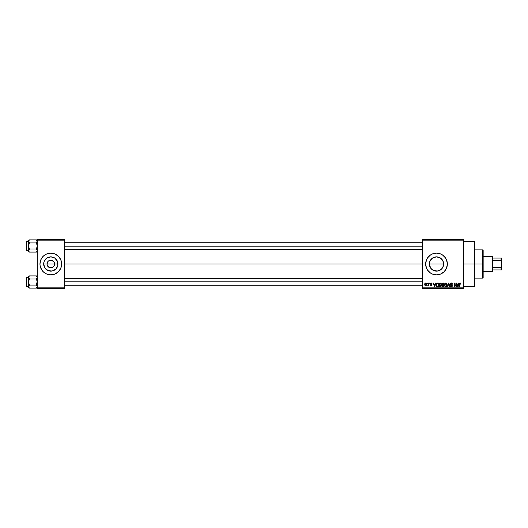 <?xml version="1.0" encoding="UTF-8"?>
<svg xmlns="http://www.w3.org/2000/svg" width="528" height="528" viewBox="0 0 528 528"><rect width="100%" height="100%" fill="white"/><g stroke="black" fill="none" stroke-linecap="round" stroke-linejoin="round"><path stroke-width="0.79" d="M47.302 265.452L47.012 264A3.795 3.795 0 0 0 50.813 267.795A3.795 3.795 0 0 0 54.608 264L57.948 264A7.141 7.141 0 0 1 50.813 271.141A7.141 7.141 0 0 1 43.672 264L54.608 264A3.795 3.795 0 0 1 50.813 267.795A3.795 3.795 0 0 1 47.012 264L48.127 261.314L49.355 260.489L51.308 260.238M50.813 267.795L49.355 267.511L47.652 266.112L49.355 267.511L52.265 267.511L50.318 267.762M53.968 266.112L52.265 267.511M60.839 268.151A10.85 10.85 0 0 0 61.657 264L60.832 259.849L58.483 256.331L54.965 253.975L50.813 253.15L46.662 253.975L43.138 256.331L40.788 259.849L39.963 264A10.85 10.85 0 0 0 40.788 268.151L43.138 271.669A10.85 10.85 0 0 0 60.832 268.158L61.657 264A10.85 10.85 0 0 1 50.813 274.85A10.85 10.85 0 0 1 39.963 264L40.168 266.119L41.791 270.026M442.306 259.842L443.5 262.594L443.5 265.406L443.645 264A7.141 7.141 0 0 1 436.504 271.141A7.141 7.141 0 0 1 429.363 264L430.577 267.98L429.363 264L430.195 260.66M429.508 265.406L429.363 264A7.141 7.141 0 0 1 436.504 256.859A7.141 7.141 0 0 1 443.645 264L443.5 262.594L443.507 265.393L442.325 268.138M439.52 270.468L436.504 271.141L439.25 270.587L442.015 268.534M430.987 268.534L433.468 270.461M436.511 274.85A10.85 10.85 0 0 0 444.173 271.669L446.53 268.151L447.355 264A10.85 10.85 0 0 1 436.504 274.85A10.85 10.85 0 0 1 425.654 264A10.85 10.85 0 0 0 432.346 274.025M432.346 253.975A10.85 10.85 0 0 0 425.654 264A10.85 10.85 0 0 1 436.504 253.15A10.85 10.85 0 0 1 447.355 264L446.53 259.849L445.526 257.974L442.53 254.978L440.656 253.975L436.504 253.15L432.353 253.975L430.478 254.978L427.482 257.974L426.479 259.849L425.654 264L426.479 268.151L427.482 270.026L430.478 273.022L432.353 274.025A10.85 10.85 0 0 0 436.498 274.85L440.656 274.025L444.173 271.669M463.63 264L474.474 264L474.474 241.217L474.474 264L463.63 264M64.37 264L422.4 264L64.37 264M54.318 262.548L53.493 261.314L51.553 260.278L53.968 261.888L54.608 264L54.318 265.452M440.609 269.841L437.897 271.003L433.772 270.593L431.455 269.049L429.502 265.393M436.504 271.141L433.759 270.587M442.438 267.967L441.481 269.122M443.098 266.739L443.507 265.393M422.4 239.587L463.63 239.587L422.4 239.587L422.4 240.134L463.63 240.134L463.63 287.866L422.4 287.866L422.4 239.587M422.4 288.413L463.63 288.413L463.63 239.587L463.63 240.134L422.4 240.134L422.4 287.866L463.63 287.866L463.63 288.413L422.4 288.413L422.4 287.866L422.4 288.413M427.132 282.988L427.482 283.529L427.132 282.988M429.502 282.988L429.845 283.529L429.502 282.988M435.501 282.988L435.204 284.123L434.009 284.123L433.349 282.988L434.452 286.783L434.815 286.783L435.864 282.988L435.204 284.123L434.009 284.123L433.349 282.988L434.452 286.783L434.815 286.783L435.864 282.988L434.815 286.783L434.452 286.783L433.349 282.988L433.712 282.988M441.197 283.529L439.903 282.975L439.012 283.945L439.032 285.892L440.2 286.836L441.269 286.136L441.454 284.156L440.2 282.935L439.217 283.516L438.874 284.882L440.2 286.836L441.533 284.836L441.197 283.529L440.2 282.935L439.303 283.397M446.866 283.529L445.579 282.975L444.682 283.945L444.708 285.892L445.87 286.836L446.939 286.136L447.13 284.156L445.876 282.935L444.886 283.516L444.543 284.882L445.87 286.836L447.203 284.836L446.866 283.529L445.876 282.935L444.972 283.397M452.43 284.222L451.288 282.935L450.509 283.246L450.338 284.572L451.988 285.78L451.268 286.387L450.311 285.701L450.582 286.506L451.744 286.763L452.318 285.991L452.087 285.094L450.575 284.183L451.262 283.378L452.43 284.222L452.14 283.318L451.407 282.942M458.779 282.988L458.482 284.123L457.288 284.123L456.628 282.988L457.73 286.783L458.086 286.783L459.142 282.988L458.482 284.123L457.288 284.123L456.628 282.988L457.73 286.783L458.086 286.783L459.142 282.988L458.086 286.783L457.73 286.783L456.628 282.988L456.984 282.988M432.353 274.025L436.504 274.85M460.805 283.206L459.961 283.001L459.505 283.787L459.485 286.783L459.829 286.783L459.901 283.609L460.429 283.43L461.017 284.123L460.264 282.935L459.485 284.209L459.485 286.783L459.829 286.783L459.881 283.668L460.251 283.378L460.66 284.044M455.882 282.988L455.882 286.024L454.06 282.988L454.06 286.783L454.403 286.783L454.403 283.741L456.232 286.783L456.232 282.988L455.882 282.988L456.232 282.988L455.882 282.988L455.882 286.024L454.06 282.988L454.06 286.783L454.403 286.783L454.403 283.741L456.232 286.783L456.232 282.988L456.232 286.783L455.862 286.783M448.562 284.031L447.797 286.783L447.434 286.783L448.523 282.988L447.434 286.783L447.797 286.783L448.708 283.43L449.526 286.783L449.882 286.783L448.859 282.988L447.434 286.783L447.797 286.783L448.708 283.43L449.526 286.783L449.882 286.783L448.859 282.988L449.882 286.783L449.526 286.783L448.774 283.727M442.979 282.988L441.989 283.668L442.398 285.034L442.088 286.202L442.603 286.737L444.048 286.783L444.048 282.988L442.979 282.988L444.048 282.988L442.979 282.988L441.929 284.104L442.398 285.034L442.028 285.826L442.979 286.783L444.048 286.783L444.048 282.988L444.048 286.783L442.979 286.783M437.369 282.988L436.313 283.622L436.148 285.721L436.748 286.658L438.379 286.783L438.379 282.988L437.369 282.988C436.405 283.186 435.97 283.826 436.062 284.909L436.867 286.711L438.379 286.783L438.379 282.988L438.379 286.783M431.224 282.935L430.604 283.193L430.399 283.991L431.66 285.146L430.452 285.113L430.927 285.747L431.752 285.635L431.957 284.691L430.736 283.701L431.251 283.331L432.069 283.826L431.831 283.193L431.224 282.935L430.386 283.826L431.673 285.067L431.224 285.404L430.439 285.008L431.237 285.8L432.016 285.008L430.736 283.76L431.198 283.331L432.069 283.826L431.224 282.935L430.393 283.741M428.518 282.988L428.452 284.981L427.772 285.648L428.518 285.305L428.861 285.747L428.861 282.988L428.518 282.988L428.861 282.988L428.518 282.988L428.452 284.981L427.772 285.648L428.518 285.305L428.861 285.747L428.861 282.988L428.861 285.747L428.518 285.747M425.68 282.935L424.796 283.701L424.981 285.417L425.918 285.767L426.571 284.988L426.505 283.543L425.68 282.935L426.644 284.368L425.68 282.935L424.717 284.394L425.68 285.8L426.644 284.368M433.475 257.539L436.498 256.859L440.596 258.152M432.432 258.133L436.504 256.859L439.593 257.565M439.243 257.407L442.438 260.033M429.502 262.601L429.363 264L429.917 261.248L432.538 258.067L431.515 258.892M54.608 264L47.012 264A3.795 3.795 0 0 1 50.813 260.205A3.795 3.795 0 0 1 54.608 264A3.795 3.795 0 0 0 50.813 260.205A3.795 3.795 0 0 0 47.012 264L43.672 264L44.213 261.268L46.847 258.067L50.813 256.859L54.78 258.067L57.407 261.268L57.809 265.393L55.856 269.049L52.206 271.003L48.081 270.593L44.873 267.967L43.672 264A7.141 7.141 0 0 1 50.813 256.859A7.141 7.141 0 0 1 57.948 264L54.608 264M37.25 288.413L64.37 288.413L64.37 287.866L37.25 287.866L37.25 240.134L64.37 240.134L64.37 287.866L64.37 239.587L37.25 239.587L64.37 239.587L64.37 240.134L37.25 240.134L37.25 239.587L37.25 287.866L64.37 287.866L64.37 288.413L37.25 288.413L37.25 287.866L37.25 288.413M43.138 271.669L46.662 274.025L50.813 274.85L54.965 274.025L58.483 271.669L60.832 268.151L59.829 270.026M474.474 286.783L474.474 264L474.474 286.783L463.63 286.783M447.355 264A10.85 10.85 0 0 0 446.53 259.849M444.173 256.331A10.85 10.85 0 0 0 436.511 253.15M436.498 253.15A10.85 10.85 0 0 0 432.353 253.975M426.479 259.849L425.865 261.881M425.865 266.119L426.479 268.151M445.526 270.026L446.53 268.151M441.553 269.049L440.471 269.933M430.577 260.02L429.917 261.248M431.462 258.951L430.993 259.459M436.498 256.859L432.531 258.067M442.015 259.466L440.477 258.073M58.483 256.331A10.85 10.85 0 0 0 39.963 264A10.85 10.85 0 0 1 50.813 253.15A10.85 10.85 0 0 1 61.657 264A10.85 10.85 0 0 0 60.839 259.849M60.832 259.849L59.829 257.974M41.791 257.974L40.788 259.849M47.652 261.888L47.302 262.548M50.813 260.205L49.355 260.489M460.667 284.17L460.251 283.378L459.829 284.176L460.251 283.378L459.881 283.668L460.284 283.384L460.667 284.17L460.251 283.378M459.829 286.783L459.485 286.783L459.485 284.203M457.743 285.8L457.4 284.566L458.363 284.566L457.994 285.846M454.403 286.783L454.06 286.783L454.06 282.988L454.43 282.988M452.067 284.097L451.262 283.378L452.027 283.939M451.427 283.397L450.866 283.47M450.562 284.11L451.42 284.75L450.562 284.031L451.262 283.378L450.628 284.328M450.311 285.701L451.354 286.836L452.331 285.793L451.513 284.777M452.272 286.202L452.074 286.539M451.064 286.341L450.674 285.793M450.688 285.853L450.833 286.183M451.988 285.866L451.466 286.381M451.988 285.78L450.674 284.909M451.882 285.391L450.74 284.942L450.212 284.038L450.74 284.942M450.212 284.038L451.288 282.935L450.219 283.932M447.011 283.807L447.124 284.143M444.708 285.892L444.576 285.371M445.658 286.361L445.031 285.754L445.87 286.387L446.86 284.83L445.87 286.387L445.249 286.103M445.005 284.09L445.031 285.754L444.886 284.896L445.876 283.378L446.358 283.543M446.47 283.642L445.876 283.378L446.86 284.83L446.246 286.301M444.886 284.896L445.078 283.912M446.754 284.097L446.853 284.585M442.781 286.77L442.286 286.539M442.279 286.532L442.028 285.925M442.398 285.034L442.028 285.826L442.398 285.034L441.929 284.104M442.292 283.912L442.616 283.477L442.286 284.242L443.025 284.764L442.273 284.097L442.616 283.477L442.345 283.734M442.655 283.463L442.273 284.097L442.702 283.45M442.9 286.334L442.372 285.767L442.695 285.239L442.385 285.899L443.104 286.341L442.385 285.899M443.058 285.206L442.372 285.767L442.695 285.239L443.705 285.206L443.705 286.341L442.372 285.767L443.705 286.341L443.705 285.206L442.378 285.681M442.972 283.43L443.705 283.43L443.705 284.764L442.88 284.757L443.705 284.764L443.705 283.43L442.57 283.496M441.335 283.807L441.454 284.143M441.52 285.166L441.481 285.503M440.827 286.638L440.365 286.823M439.474 286.559L439.824 286.763M440.2 286.387L439.362 285.754L440.2 286.387L441.19 284.83L440.2 286.387L439.58 286.103M439.329 284.09L439.362 285.754L439.217 284.896L440.207 283.378L441.19 284.83L440.576 286.301M439.217 284.896L439.408 283.912M440.986 283.886L441.177 284.585M437.408 286.783L436.867 286.711L437.408 286.783M436.207 285.932L436.069 285.173M436.069 284.605L436.135 284.123M436.537 283.285L437.039 283.021M436.498 285.668L436.432 285.338M437.21 283.444L436.405 284.909L436.544 283.985L438.035 283.43L438.035 286.341L436.927 286.262L436.498 284.137M436.927 286.262L438.035 286.341L438.035 283.43L436.544 283.985L437.131 283.45M436.412 284.678L436.425 285.292M436.762 283.628L436.544 283.985M434.603 286.387L434.128 284.566L435.085 284.566L434.557 286.163M432.069 283.826L431.198 283.331L430.736 283.76L432.016 285.008L431.237 285.8L430.439 285.008L431.224 285.404L431.673 285.067L430.868 284.572M431.198 283.331L430.736 283.76L431.165 284.163L430.736 283.76L431.198 283.331L430.736 283.76M432.016 285.087L431.884 285.49M431.237 285.8L430.439 285.008M430.782 284.962L431.224 285.404L431.673 285.067L431.224 285.404L430.782 284.962M431.165 284.678L430.386 283.826M428.518 285.305L427.772 285.648L428.518 284.42M428.056 285.298L428.426 285.054M425.687 285.404L425.06 284.368L425.667 283.331L426.294 284.368L425.687 285.404L426.287 284.203L425.99 285.285M457.69 285.608L457.4 284.566L458.363 284.566L458.04 285.668M442.88 284.757L442.286 284.242M434.412 285.608L434.128 284.566L435.085 284.566L434.716 285.846M482.612 264L482.612 278.104L482.612 264L474.474 264L482.612 264L482.612 249.896L482.612 264L483.153 264L482.612 264M483.153 277.563L483.153 264L483.153 277.563L482.612 278.104L474.474 278.104M443.645 264L429.363 264L443.645 264M483.153 250.437L483.153 264L483.153 250.437L482.612 249.896L474.474 249.896M37.191 250.958L36.432 252.087L29.39 252.087L36.432 252.087L37.25 251.269L36.432 252.087L37.191 250.965L37.019 249.777L37.25 250.562M28.631 241.025L29.39 239.89L28.802 240.629L29.39 239.89L36.432 239.89L29.39 239.89L28.571 240.709L29.39 239.89L28.571 241.415L29.39 242.939L28.631 241.025L28.571 245.989L29.39 242.939L36.432 242.939L37.25 241.415L36.432 242.939L29.39 242.939L28.571 241.415L28.571 250.562L29.39 249.038L28.571 245.989L28.571 250.866L26.4 250.549L26.4 241.435L28.571 241.415L28.631 241.025L28.796 242.2M36.584 240.049L37.25 241.415L36.432 242.939L37.25 245.989L36.432 249.038L29.39 249.038L36.432 249.038L37.019 249.784M36.432 249.038L37.25 245.989L36.432 242.939L37.191 241.025L37.191 241.817M29.231 251.929L28.571 250.562L29.284 251.981M29.39 242.939L28.571 245.989L29.39 249.038L28.571 251.269L29.39 252.087M28.571 241.415L28.571 240.709L28.571 241.111L26.723 241.111L26.723 250.873L28.571 250.873M28.796 251.348L28.631 250.16M37.25 241.415L36.432 239.89L37.25 240.709M64.37 246.807L422.4 246.807L64.37 246.807M422.4 281.193L64.37 281.193L422.4 281.193M492.38 256.403L492.921 256.951L492.921 258.034L492.921 256.951L492.38 256.403L483.153 256.403L492.38 256.403L492.38 271.597L483.153 271.597L492.38 271.597L492.38 256.403M492.921 271.049L492.38 271.597L492.921 271.049L492.921 269.966L492.921 271.049M492.921 260.245L492.921 267.755L492.921 258.034L492.921 260.245L501.059 260.245L501.6 261.4L501.6 266.6L501.059 267.755L492.921 267.755L492.921 269.966L492.921 267.755L501.059 267.755L501.059 269.966L501.6 269.966L501.6 266.6L501.6 269.966L501.059 269.966L501.059 267.755L501.6 266.6L501.6 258.034L492.921 258.034L501.059 258.034L501.059 260.245L501.059 258.034L501.6 258.034L501.6 261.4L501.059 260.245L492.921 260.245M492.921 269.966L501.059 269.966L492.921 269.966M37.191 241.025L37.019 240.636L37.191 241.025M37.191 286.975L36.432 288.11L29.39 288.11L36.432 288.11L37.25 287.291L36.432 288.11L37.25 286.585L37.019 287.364L37.191 286.189L36.432 285.061L29.39 285.061L28.571 282.011L29.39 278.962L28.631 277.84L29.39 278.962L36.432 278.962L37.25 277.438L36.432 278.962L29.39 278.962L28.631 277.042L28.571 286.585L29.39 285.061L36.432 285.061L37.25 286.585M28.631 277.042L29.39 275.913L28.802 276.652L29.39 275.913L36.432 275.913L29.39 275.913L28.571 276.731L29.39 275.913L28.571 277.438L28.571 286.889L26.4 286.565L26.4 277.451L28.571 277.438L28.631 277.042L28.796 278.216M36.584 276.071L37.25 277.438L36.432 278.962L37.191 281.213L36.432 285.061L37.019 285.8M29.231 287.951L28.571 286.585L28.571 287.291L29.39 288.11L28.571 286.585L29.39 285.061L28.631 286.975M29.39 278.962L28.571 282.011L29.39 285.061L28.631 286.183M28.571 277.438L28.571 276.731L28.571 277.134L26.723 277.127L26.723 286.889L28.571 286.889M37.191 277.84L36.432 278.962L37.25 282.011L36.432 285.061M37.25 277.438L36.432 275.913L37.25 276.731M37.191 277.042L37.019 276.652L37.191 277.042M463.63 241.217L474.474 241.217M64.37 242.735L422.4 242.735M64.37 249.242L422.4 249.242M422.4 285.265L64.37 285.265M422.4 278.758L64.37 278.758"/></g></svg>
